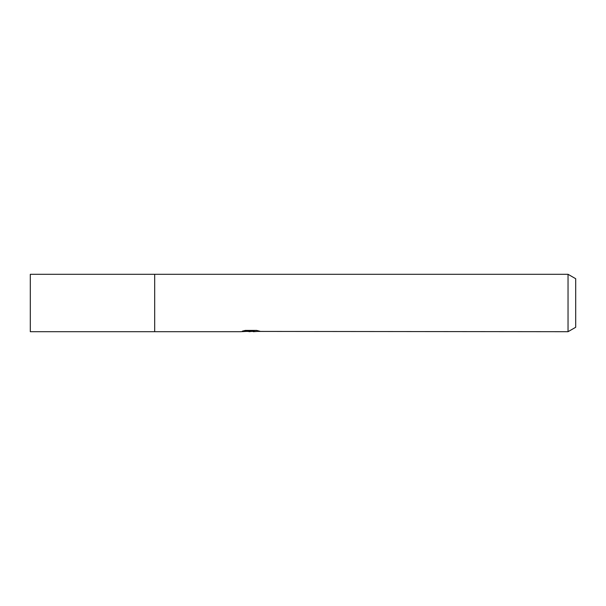 <?xml version="1.0" encoding="UTF-8"?>
<svg xmlns="http://www.w3.org/2000/svg" width="606" height="606" viewBox="0 0 606 606"><rect width="100%" height="100%" fill="white"/><g stroke="black" fill="none" stroke-linecap="round" stroke-linejoin="round"><path stroke-width="0.91" d="M568.042 331.702L568.042 274.298L575.7 278.715L575.7 327.285L568.042 331.702L247.036 331.421M251.52 330.406L251.52 331.156L240.605 331.702L154.689 331.702L154.689 274.298L30.3 274.298L30.3 331.702L154.689 331.702L154.689 274.298L568.042 274.298M253.308 331.255L249.013 331.702M251.52 331.156L242.347 331.156L245.332 330.406L256.656 330.406L259.944 331.247L253.414 331.702M253.308 331.687L253.308 330.732L254.74 330.406M251.52 330.747L253.308 330.747"/></g></svg>
